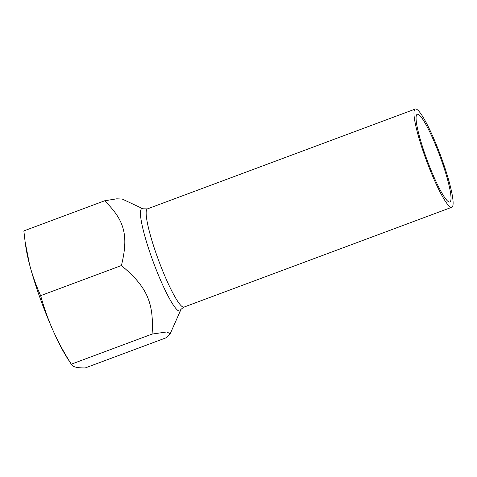 <?xml version="1.0" encoding="UTF-8"?>
<svg xmlns="http://www.w3.org/2000/svg" width="477" height="477" viewBox="0 0 477 477"><rect width="100%" height="100%" fill="white"/><g stroke="black" fill="none" stroke-linecap="round" stroke-linejoin="round"><path stroke-width="0.72" d="M104.618 200.793L116.722 198.82L122.225 199.04L143.017 208.807A54.587 7.823 69.6 0 0 142.599 208.652A54.587 7.823 69.6 0 0 153.898 263.638A54.587 7.823 69.6 0 0 180.741 310.02L170.194 333.763L166.807 331.944L152.08 334.079C154.095 302.752 146.874 286.629 121.402 265.552C128.73 235.668 124.777 220.434 104.618 200.793L23.85 230.904L25.114 241.803L29.508 264.3A71.103 10.19 -110.4 0 1 25.74 246.311L25.114 241.803M152.08 334.079L71.311 364.184L71.568 364.643L67.531 358.43A71.103 10.19 -110.4 0 1 53.239 330.943A71.103 10.19 -110.4 0 1 29.508 264.3C32.078 274.305 35.787 284.763 40.634 295.657C44.278 308.601 48.481 320.365 53.239 330.943C57.955 341.532 63.978 352.61 71.311 364.184C71.955 365.543 73.357 366.515 75.527 367.087C77.65 367.678 80.881 367.97 85.204 367.958L165.972 337.847L170.194 333.763M416.063 109.042A52.392 7.507 -110.4 0 1 441.505 158.042A52.392 7.507 -110.4 0 1 451.844 207.245A52.392 7.507 -110.4 0 1 426.51 160.773A52.392 7.507 -110.4 0 1 415.246 109.054A52.392 7.507 -110.4 0 1 416.063 109.042M40.634 295.657L121.402 265.552M417.935 114.307A46.782 6.702 -110.4 0 1 440.653 158.054A46.782 6.702 -110.4 0 1 449.883 201.98A46.782 6.702 -110.4 0 1 427.267 160.493A46.782 6.702 -110.4 0 1 417.208 114.313A46.782 6.702 -110.4 0 1 417.935 114.307M451.844 207.245L184.027 307.075A52.392 7.507 -110.4 0 1 158.692 260.603A52.392 7.507 -110.4 0 1 147.423 208.884L143.017 208.807M184.027 307.075C181.296 308.983 180.199 309.967 180.741 310.02M415.246 109.054L147.423 208.884"/></g></svg>
